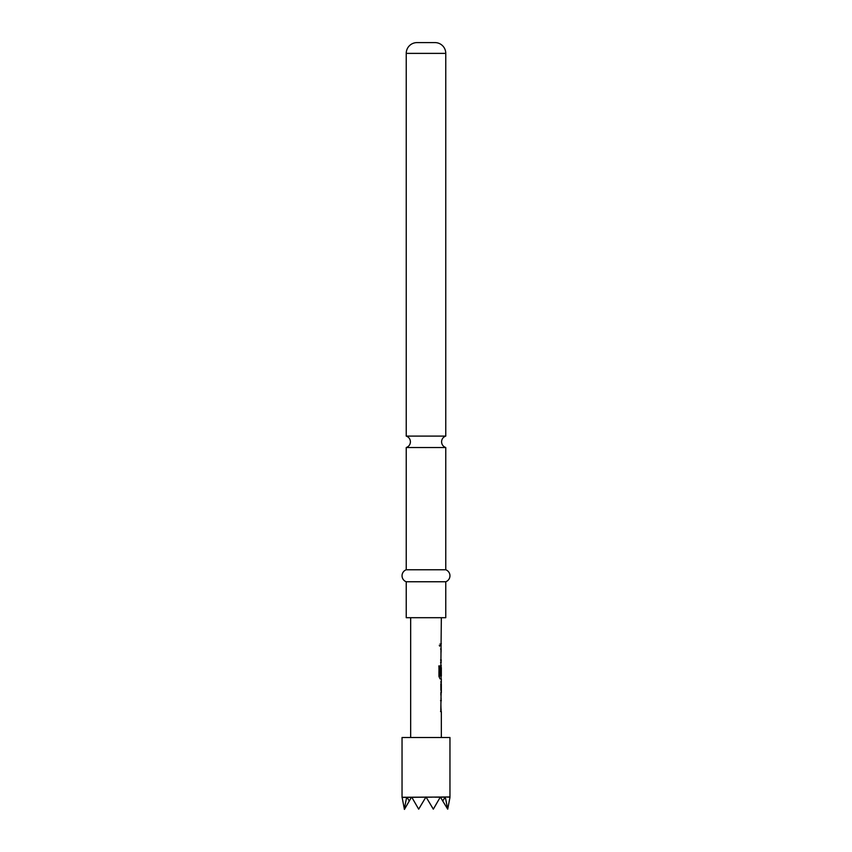 <?xml version="1.0" encoding="UTF-8"?>
<svg xmlns="http://www.w3.org/2000/svg" width="852" height="852" viewBox="0 0 852 852"><rect width="100%" height="100%" fill="white"/><g stroke="black" fill="none" stroke-linecap="round" stroke-linejoin="round"><path stroke-width="0.64" stroke-dasharray="4.26 3.19" d="M438.972 644.932L439.738 646.487L440.367 644.921L439.738 643.366L438.769 644.932L439.525 646.487L440.133 644.921L439.525 643.366L438.769 644.932M445.766 447.534L406.234 447.534M406.234 436.096L445.766 436.096M410.664 737.512L441.336 737.512L410.664 737.512M441.336 617.7L410.664 617.7L441.336 617.7M441.336 643.665L440.782 643.665L440.782 646.178L441.336 646.178M440.782 649.022L440.782 662.515M441.336 665.359L440.793 667.702L441.336 678.863M441.336 681.717L440.793 681.717L441.336 684.231M441.336 692.708L440.793 692.708L441.336 695.221M441.336 698.065L440.782 711.558M441.336 709.045L440.782 700.578M441.336 676.073L441.251 667.766M440.782 660.002L441.336 651.535M406.234 617.7L445.766 617.7M406.234 569.775L445.766 569.775M406.234 581.756L445.766 581.756M417.011 42.6L434.989 42.6M402.037 796.939L411.612 796.939L404.423 809.4L406.638 797.419L402.037 797.419L404.423 809.4L411.612 796.939L418.662 809.144L426 796.939L433.338 809.144L440.388 796.939L447.577 809.4L449.962 797.419L445.362 797.419L447.577 809.4L440.388 796.939L449.962 796.939M411.889 797.419L425.723 797.419L418.662 809.144M447.726 809.144L440.388 796.939L442.72 800.986L440.388 796.939L442.72 800.986L445.362 797.419M440.665 797.419L444.946 797.419M406.638 797.419L409.279 800.986L411.612 796.939L404.274 809.144M407.054 797.419L411.335 797.419M409.279 800.986L411.612 796.939L406.841 796.939L411.612 796.939L418.811 809.4L411.612 796.939L426 796.939L418.811 809.4L426 796.939L445.159 796.939L440.388 796.939L442.72 800.986M419.141 808.825L418.811 809.4L411.612 796.939L418.811 809.4L426 796.939L418.811 809.4L411.612 796.939L426 796.939L432.859 808.825M433.338 809.144L426.277 797.419L440.111 797.419M449.962 737.512L402.037 737.512M440.388 796.939L433.189 809.4L440.388 796.939L433.189 809.4L426 796.939L440.388 796.939L433.189 809.4L440.388 796.939L433.189 809.4L426 796.939L418.811 809.4L411.612 796.939L426 796.939L433.189 809.4L426 796.939L440.388 796.939M439.983 676.073L441.027 676.073L440.995 665.359L440.995 678.863L439.856 678.863L438.78 676.52L438.78 665.944L440.143 665.944M441.017 667.766L441.251 675.902M441.027 692.708L440.559 695.221L440.548 684.06L441.229 681.717M440.793 681.717L440.793 684.231M440.559 700.408L440.995 711.558L440.793 700.408M406.234 53.378L445.766 53.378"/><path stroke-width="1.28" d="M406.234 569.775L406.234 447.534L445.766 447.534L445.766 569.775L406.234 569.775A6.379 6.379 0 0 0 406.234 581.756L406.234 617.7L445.766 617.7L445.766 581.756L406.234 581.756M449.962 796.939L402.037 797.419L402.037 737.512L449.962 737.512L449.962 797.419L447.726 809.144L445.362 797.419M406.234 436.096L445.766 436.096L445.766 53.378A10.778 10.778 0 0 0 434.989 42.6L417.011 42.6A10.778 10.778 0 0 0 406.234 53.378L406.234 436.096C408.875 437.097 410.27 439.004 410.43 441.815C410.27 444.627 408.875 446.533 406.234 447.534M445.766 569.775A6.379 6.379 0 0 1 445.766 581.756M441.336 737.512L441.336 711.558L440.782 711.558L441.336 678.863L440.079 678.863L438.982 676.52L438.982 665.944L440.143 665.944L440.143 675.902L441.336 676.073L441.336 667.606L440.782 674.922L441.336 617.7M410.664 737.512L410.664 617.7M441.336 643.665L440.782 643.665M441.24 665.359L441.102 667.606M441.336 681.717L440.793 681.717M441.336 692.708L441.336 684.231L441.336 692.708L440.793 692.708M440.548 700.578L441.336 700.578M441.336 660.002L440.548 660.002M440.111 797.419L433.338 809.144L426 796.939L418.662 809.144L411.889 797.419M444.946 797.419L442.72 800.986L440.665 797.419M411.335 797.419L409.279 800.986L407.054 797.419M402.037 796.939L404.423 809.4L409.279 800.986M406.638 797.419L404.274 809.144M442.72 800.986L447.726 809.144M440.548 649.022L441.24 649.032M440.548 662.515L441.24 662.505M438.78 665.944L439.92 665.944L440.207 676.073M441.017 667.766L440.548 674.922M439.983 676.073L441.027 676.073M440.793 684.231L441.272 692.708M440.548 711.558L441.24 711.558M445.766 53.378L406.234 53.378M445.766 447.534C443.125 446.533 441.73 444.627 441.57 441.815C441.73 439.004 443.125 437.097 445.766 436.096M441.102 646.167L441.102 643.665M441.102 662.505L441.102 660.002M441.102 651.535L441.102 649.022M441.102 678.863L441.102 676.073M441.102 694.966L441.102 692.708M441.102 684.231L441.102 681.973M441.102 711.558L441.102 709.045M441.102 700.578L441.102 698.065"/></g></svg>

